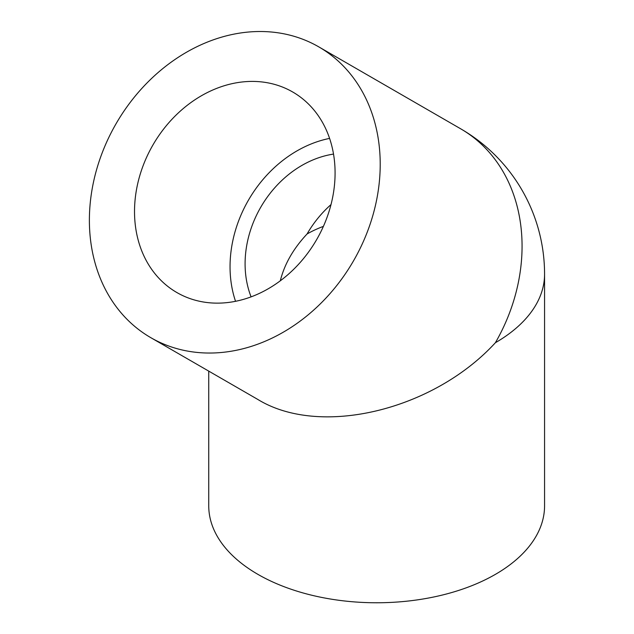 <?xml version="1.0" encoding="UTF-8"?>
<svg xmlns="http://www.w3.org/2000/svg" width="634" height="634" viewBox="0 0 634 634"><rect width="100%" height="100%" fill="white"/><g stroke="black" fill="none" stroke-linecap="round" stroke-linejoin="round"><path stroke-width="0.95" d="M208.744 371.12L208.744 505.829A167.907 96.939 0 0 0 257.927 574.372A167.907 96.939 0 0 0 440.907 595.389A167.907 96.939 0 0 0 544.566 505.829L544.566 274.181A167.907 167.907 0 0 0 460.609 128.765A167.907 137.095 -60 0 1 495.384 342.725C433.252 410.491 320.059 437.555 257.927 399.515L150.844 337.692A167.907 137.095 -60 0 0 353.526 260.828A167.907 137.095 -60 0 0 318.759 46.861A167.907 137.095 -60 0 0 116.07 123.725A167.907 137.095 -60 0 0 150.844 337.692L257.927 399.515M331.003 204.592A98.428 80.367 -60 0 0 307.054 233.994C293.344 248.631 284.428 264.235 280.299 280.814M292.702 91.993L292.702 91.993A115.8 94.553 120 0 1 316.683 239.549A115.8 94.553 120 0 1 176.902 292.559L176.902 292.559A115.8 94.553 120 0 1 152.921 145.004A115.8 94.553 120 0 1 292.702 91.993M329.593 138.402A115.8 94.553 -60 0 0 235.539 301.308M333.524 154.086A98.428 80.367 -60 0 0 251.088 296.87M495.384 342.725A167.907 96.939 0 0 0 544.566 274.181M323.395 226.386A98.428 56.83 0 0 0 307.054 233.994M318.759 46.861L460.609 128.765"/></g></svg>

